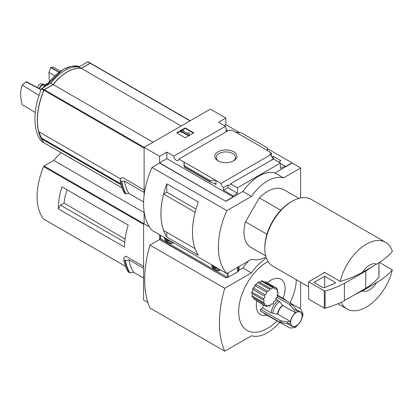 <?xml version="1.0" encoding="UTF-8"?>
<svg xmlns="http://www.w3.org/2000/svg" width="413" height="413" viewBox="0 0 413 413"><rect width="100%" height="100%" fill="white"/><g stroke="black" fill="none" stroke-linecap="round" stroke-linejoin="round"><path stroke-width="0.62" d="M226.582 131.561A3.624 2.096 60 0 1 225.674 130.936L227.062 130.131A3.624 2.096 60 0 1 225.674 128.206L225.994 128.025L225.994 128.815M227.062 130.131L227.062 131.282M225.994 128.025A3.624 2.096 60 0 1 225.524 126.27L218.57 122.258L225.834 118.061L210.346 109.12L144.111 147.358L159.604 156.3L166.867 152.108L173.821 156.124A3.624 2.096 -120 0 0 175.494 159.619A3.624 2.096 -120 0 0 178.189 160.492A3.624 2.096 -120 0 0 178.927 159.072L228.926 130.209L230 130.828L231.388 130.028L235.715 132.155L241.569 132.945L267.144 147.709L267.66 150.595L235.715 132.155M271.971 157.11L273.318 156.331L273.318 158.535M273.318 156.331L280.907 160.714L278.661 162.01M271.346 155.887L271.346 153.094L269.472 152.015L269.797 151.829L269.797 152.201M271.346 153.094L269.957 153.899L271.031 154.519A3.624 2.096 60 0 0 273.587 158.706L273.587 159.077M269.797 151.829L267.66 150.595M280.427 163.393L284.805 165.923L284.805 167.033L292.068 162.841L300.612 168.019L283.524 177.889A37.769 21.806 120 0 0 251.476 196.392L226.82 210.625A67.985 39.25 120 0 0 226.82 273.535L251.476 259.302A37.769 21.806 120 0 0 266.018 257.025M233.665 160.822A11.074 6.391 180 0 1 218.007 160.822A11.074 6.391 180 0 1 218.007 151.783A11.074 6.391 180 0 1 233.665 151.783A11.074 6.391 180 0 1 233.665 160.822L233.665 160.822M178.927 159.072L221.038 183.382L271.031 154.519M225.834 118.061L225.834 124.602L239.896 132.718M267.294 148.535L292.068 162.841M225.834 124.602L224.233 125.526M271.129 160.363A3.624 2.096 60 0 1 270.918 160.249L273.587 158.706M221.038 183.382A3.624 2.096 -120 0 0 223.593 187.574L227.971 185.045A3.624 2.096 -120 0 0 229.783 185.225A3.624 2.096 -120 0 0 230.526 183.806L273.473 159.01L280.427 163.027L280.427 168.452L284.805 165.923M173.821 156.124L225.524 126.27M280.763 210.263L259.312 197.884A33.236 19.189 -60 0 1 284.118 189.81L298.945 198.374M90.545 63.199A0.754 0.434 120 0 0 90.493 63.163A0.754 0.434 120 0 0 90.117 63.199L81.237 68.326L78.878 66.963A38.073 21.982 120 0 0 50.794 83.178L41.914 88.299A0.754 0.434 120 0 0 41.465 88.852A60.432 34.888 120 0 0 41.465 141.318A0.754 0.434 120 0 0 41.537 141.38A0.754 0.434 120 0 0 41.63 141.411M90.401 63.127L88.206 61.862A0.754 0.434 120 0 0 88.134 61.8A0.754 0.434 120 0 0 87.757 61.836L78.878 66.963M81.237 68.326A38.073 21.982 120 0 0 53.153 84.541L50.794 83.178M53.153 84.541L44.279 89.662A0.754 0.434 120 0 0 43.824 90.215A60.432 34.888 120 0 0 43.824 142.681A0.754 0.434 120 0 0 43.897 142.743A0.754 0.434 120 0 0 43.954 142.769M90.602 63.225L190.223 120.741L90.674 63.287A0.754 0.434 120 0 0 90.602 63.225A0.754 0.434 120 0 0 90.225 63.261L81.346 68.388A38.073 21.982 120 0 0 53.262 84.603L44.382 89.724A0.754 0.434 120 0 0 43.933 90.277A60.432 34.888 120 0 0 38.693 131.623L120.591 178.906M144.111 189.975L122.516 177.507L120.704 178.55L120.116 180.398M41.883 138.293L41.579 138.469A59.828 34.542 120 0 0 41.63 138.561M39.163 131.892A60.432 34.888 120 0 0 41.455 138.009A0.454 0.263 120 0 0 41.615 138.102M144.111 147.358L144.111 195.235M144.111 211.735L144.111 223.841L149.382 226.882L143.579 223.531L143.579 300.008L147.895 302.502M143.605 201.936L128.908 193.454L125.65 193.785A65.264 37.681 -60 0 1 121.432 181.297L120.224 180.6A65.264 37.681 -60 0 0 124.442 193.088L124.344 192.881M121.432 181.297L124.509 181.07L144.111 192.386M125.65 193.785L124.442 193.088M362.454 290.829L376.584 282.668A15.105 8.725 -60 0 1 362.454 290.829L354.375 294.877M376.584 282.668C383.027 278.894 388.282 274.624 392.35 269.865A38.523 22.24 -60 0 1 366.316 307.102A38.523 22.24 -60 0 1 347.054 309.012A38.523 22.24 -60 0 1 341.174 302.28M300.612 197.982L300.612 168.019M159.604 156.3L159.604 162.841L225.834 201.327L159.604 163.089L152.041 167.451L226.82 210.625M230.526 183.806L237.48 187.817L280.427 163.027M225.834 201.079L233.102 196.887L233.102 195.777L237.48 193.248L237.48 187.817M292.068 163.089L274.975 172.954A37.769 21.806 -60 0 0 242.927 191.456L225.834 201.327M233.102 195.777L223.593 190.285L223.593 187.574M210.444 182.169L210.098 180.646L215.953 180.45L215.953 184.518L214.905 183.579L210.444 182.169L184.492 167.188L184.012 162.01L184.012 166.078L184.492 167.188M166.867 152.108L166.867 158.644L159.604 162.841M233.102 196.887L166.867 158.644M210.098 180.646L184.523 165.881M185.241 127.932L193.785 132.867L185.241 137.797L176.697 132.867L185.241 127.932L185.241 128.36L177.069 133.079M274.975 172.954L283.524 177.889M242.927 191.456L251.476 196.392M152.041 167.451A67.985 39.25 120 0 0 152.041 230.361L226.82 273.535M166.8 192.236L166.8 183.826L198.338 202.029A67.985 39.25 120 0 0 198.338 255.219L166.8 237.01L166.8 232.328M166.8 183.826A67.985 39.25 120 0 0 166.8 237.01M265.709 255.941L250.882 247.382A33.236 19.189 -60 0 1 245.467 221.864L259.312 197.884M195.999 209.081L166.816 192.231L163.594 194.089A67.985 39.25 120 0 0 163.594 230.48L195.117 248.667A67.985 39.25 120 0 1 195.106 212.282L163.594 194.089M193.413 133.079L185.241 128.36M182.303 131.788L181.772 132.093L180.703 131.479L182.835 130.245L183.904 130.859L183.372 131.169L187.734 133.688L187.734 132.816L189.247 132.816L189.247 134.994L188.178 135.609L188.178 135.18L182.303 131.788L182.303 132.217L188.178 135.609M189.247 134.561L188.178 135.18M181.772 132.093L181.772 132.527L182.303 132.217M180.703 131.479L180.703 131.907L181.772 132.527M183.904 130.859L183.744 131.386M187.734 133.249L187.734 133.688M227.971 185.045L227.971 187.755L223.593 190.285M237.48 193.248L227.971 187.755M362.454 272.327A15.105 8.725 -60 0 1 376.584 264.165L362.454 272.327C355.944 276.029 348.551 279.064 340.276 281.429A38.523 22.24 -60 0 1 385.577 242.281A38.523 22.24 -60 0 1 392.35 251.362C388.282 256.122 383.027 260.391 376.584 264.165M308.625 286.823L272.807 266.142A38.523 22.24 -60 0 1 264.826 248.507A38.523 22.24 -60 0 1 292.068 201.327A38.523 22.24 -60 0 1 311.33 199.417L385.577 242.281M340.276 281.429L324.251 272.177A38.523 22.24 120 0 0 324.097 272.885L308.625 281.816L308.625 299.084L324.277 308.119A0.754 0.434 0 0 0 325.134 308.206A75.538 43.613 0 0 0 344.416 300.628L365.779 288.289A75.538 43.613 0 0 0 378.907 277.159A0.754 0.434 0 0 0 378.979 276.973A0.754 0.434 0 0 0 378.907 276.787M392.35 269.865L379.413 262.4M264.826 248.507L264.826 247.273A37.015 21.368 -60 0 1 291 201.942L292.068 201.327M266.912 234.248L245.467 221.864M324.788 272.482L324.097 272.885M308.625 281.816L324.277 290.85A0.754 0.434 0 0 0 325.134 290.933A75.538 43.613 0 0 0 344.416 283.354L344.416 300.628M344.416 283.354L365.779 271.021L365.779 288.289M324.649 276.261L313.968 282.43L322.687 287.463A1.513 0.872 0 0 0 324.623 287.562L334.675 283.499A1.513 0.872 0 0 0 335.32 282.781A1.513 0.872 0 0 0 334.876 282.167L324.649 276.261L324.649 287.551M365.779 271.021A75.538 43.613 0 0 0 371.235 267.252M218.554 161.116A9.628 5.56 180 0 1 216.211 157.606A9.628 5.56 180 0 1 225.834 151.927A9.628 5.56 180 0 1 235.462 157.606A9.628 5.56 180 0 1 233.118 161.116M128.908 193.454A62.848 36.287 -60 0 1 124.509 181.07M181.121 125.991L81.346 68.388M153.037 142.206L53.262 84.603M41.579 138.469L41.341 138.727A60.432 34.888 120 0 0 43.933 142.743A0.754 0.434 120 0 0 44.005 142.805A0.754 0.434 120 0 0 44.098 142.836M121.009 184.719L41.341 138.727M60.319 71.165L53.313 67.18L50.727 67.541L48.992 72.332L49.276 81.671M51.062 67.345L59.044 72.074M50.727 67.541L58.842 72.223M48.992 72.332L54.681 75.755M41.093 89.755L25.967 81.831L22.209 85.135C20.144 90.437 20.144 96.967 22.209 104.737L35.27 112.393M25.967 81.831L26.303 81.64L41.15 89.621M22.209 85.135L39.028 95.388M47.66 83.798L47.387 83.643A1.513 0.743 53.5 0 0 46.638 83.56L42.735 87.83M48.749 82.347A1.513 0.986 -112.5 0 0 48.497 82.677M39.602 88.79A3.779 2.179 -60 0 1 43.979 85.186L44.516 85.496M39.168 88.558A4.574 2.638 -60 0 1 43.912 84.324A4.574 2.638 -60 0 1 44.94 85.047M37.444 87.628A3.779 2.179 -60 0 1 41.46 83.808L43.912 84.324M277.046 297.231L289.415 304.376L294.474 310.292L295.532 312.868A8.312 4.796 -60 0 0 290.515 321.562L277.815 314.231L271.165 312.873L262.73 308.005A11.332 6.541 -60 0 1 263.365 304.856M267.273 282.735A20.397 11.776 -60 0 1 282.316 280.35A20.397 11.776 -60 0 1 283.06 298.377M266.865 315.196A20.397 11.776 -60 0 1 256.705 301.01M262.73 308.005L260.588 309.244A14.352 8.286 -60 0 0 260.588 311.092L280.102 322.362L287.758 323.777L290.515 323.41A8.312 4.796 -60 0 0 292.182 326.322A8.312 4.796 -60 0 0 295.532 326.311L294.474 327.659L290.484 328.025L289.415 327.741L265.038 314.138A11.332 6.541 -60 0 1 263.731 312.909M264.976 305.785A10.578 6.107 120 0 1 264.361 305.161L253.324 298.79L264.976 305.785A1.513 0.872 120 0 1 266.344 305.135A1.513 0.872 120 0 1 266.519 306.498A10.578 6.107 120 0 0 267.423 306.58A1.513 0.872 120 0 1 269.095 305.377A1.513 0.872 120 0 1 269.405 306.178A10.578 6.107 120 0 0 270.443 305.708A1.513 0.872 120 0 1 271.155 304.278A1.513 0.872 120 0 1 272.26 303.937A1.513 0.872 120 0 1 272.513 304.262A10.578 6.107 120 0 0 273.504 303.312A1.513 0.872 120 0 1 273.974 301.624A1.513 0.872 120 0 1 275.28 301.056A1.513 0.872 120 0 1 275.306 301.072A10.578 6.107 120 0 0 276.08 299.817A1.513 0.872 120 0 1 276.023 298.32A1.513 0.872 120 0 1 277.304 297.169A10.578 6.107 120 0 0 277.732 295.822A1.513 0.872 120 0 1 277.428 295.749A1.513 0.872 120 0 1 277.19 294.552A1.513 0.872 120 0 1 278.161 293.22A10.578 6.107 120 0 0 278.161 292.017A1.513 0.872 120 0 1 277.428 292.079A1.513 0.872 120 0 1 277.732 289.916A10.578 6.107 120 0 0 277.304 289.059L275.905 288.253M252.766 294.149L251.904 295.827L252.24 296.947L263.515 303.457A1.513 0.872 120 0 1 264.475 303.24A1.513 0.872 120 0 1 264.361 305.161M253.123 289.807L251.816 291.945L251.687 293.297L263.298 299.998A1.513 0.872 120 0 1 263.814 300.034A1.513 0.872 120 0 1 264.083 301.087A1.513 0.872 120 0 1 263.298 302.404A10.578 6.107 120 0 0 263.515 303.457M254.697 285.357L266.519 292.182A10.578 6.107 120 0 1 267.423 291.057L255.642 284.258L254.697 285.357C255.151 286.844 254.63 287.67 253.133 287.846L252.544 289.188L264.361 296.013A1.513 0.872 120 0 1 264.475 296.059A1.513 0.872 120 0 1 264.661 297.401A1.513 0.872 120 0 1 263.515 298.697A10.578 6.107 120 0 0 263.298 299.998M256.127 284.536L257.774 282.456L269.405 289.172A1.513 0.872 120 0 1 268.791 290.752A1.513 0.872 120 0 1 267.583 291.201A1.513 0.872 120 0 1 267.423 291.057M269.405 289.172A10.578 6.107 120 0 1 270.443 288.45L258.91 281.79L257.774 282.456M260.082 282.466L261.207 280.974L272.513 287.505A1.513 0.872 120 0 1 270.747 288.992A1.513 0.872 120 0 1 270.443 288.45M272.513 287.505A10.578 6.107 120 0 1 273.504 287.303L262.322 280.845L261.207 280.974M265.234 281.558L275.992 287.768A10.578 6.107 120 0 0 275.306 287.463L265.234 281.558M268.037 261.465A40.789 23.551 120 0 0 267.5 261.77A40.789 23.551 120 0 0 238.662 312.533A40.789 23.551 120 0 0 268.894 327.535A40.789 23.551 120 0 0 277.299 320.741M290.024 302.874A40.789 23.551 120 0 0 296.322 279.72M64.774 188.478L61.96 186.857A60.432 34.888 -60 0 0 58.331 208.854L60.468 205.153L64.098 203.057A34.274 19.788 -60 0 1 67.19 189.872M125.082 239.137L64.098 203.057M124.757 242.271L60.468 205.153M61.253 152.764A37.469 21.631 120 0 0 53.788 160.42L44.072 166.026A0.754 0.434 120 0 0 43.623 166.578A60.432 34.888 120 0 0 43.623 219.04A0.754 0.434 120 0 0 43.695 219.107A0.754 0.434 120 0 0 43.788 219.138M143.579 266.411L125.753 256.117L123.755 257.888L123.797 259.767M58.331 208.854L124.561 247.093A60.432 34.888 -60 0 1 128.195 225.095L61.96 186.857M144.111 223.221L143.579 223.531M125.206 260.686L123.869 259.916L125.49 260.696L128.918 259.808L143.579 268.269M143.579 278.016L133.688 272.306L129.925 272.786A65.104 37.588 -60 0 1 125.49 260.696M123.921 259.973A65.264 37.681 -60 0 0 128.329 272.017L129.925 272.786M133.688 272.306A62.244 35.936 -60 0 1 128.918 259.808M299.249 308.201L300.612 307.411L300.612 282.198M159.604 234.729L159.604 239.318L225.834 277.804L159.604 239.566L149.986 245.115L224.765 288.289A102.016 58.899 120 0 0 224.765 351.2L251.476 335.784A37.769 21.806 120 0 0 279.766 322.166M225.834 277.557L226.799 277.004M248.487 261.026A37.769 21.806 -60 0 0 242.927 267.939L239.008 270.2M227.011 277.128L225.834 277.804M242.927 267.939L251.476 272.874L224.765 288.289M266.395 258.115A37.769 21.806 120 0 0 251.476 272.874M149.986 245.115A102.016 58.899 120 0 0 149.986 308.026L224.765 351.2M160.569 238.76L159.604 239.318M144.111 212.566L53.788 160.42M277.216 295.522L277.732 295.822M271.852 303.88L272.513 304.262M268.249 305.512L269.405 306.178M277.113 291.413L278.161 292.017M265.069 305.661L266.519 306.498M251.904 295.827L263.298 302.404M251.816 291.945L263.515 298.697M253.133 287.846L264.976 294.681A10.578 6.107 120 0 0 264.361 296.013M264.976 294.681A1.513 0.872 120 0 0 266.302 293.824A1.513 0.872 120 0 0 266.519 292.182M273.504 287.303A1.513 0.872 120 0 0 273.773 288.382A1.513 0.872 120 0 0 275.306 287.463M277.304 289.059A1.513 0.872 120 0 1 276.132 289.472A1.513 0.872 120 0 1 276.08 287.82A10.578 6.107 120 0 0 275.992 287.768M281.454 322.811A13.949 8.053 -60 0 1 281.454 320.963L287.758 321.928L290.515 321.562M295.532 312.868L282.838 305.537L279.616 301.593L275.827 299.007M290.484 305.321A13.949 8.053 -60 0 1 292.089 304.396L296.075 309.368L297.138 311.944A8.312 4.796 -60 0 1 300.488 311.929A8.312 4.796 -60 0 1 302.156 314.84L302.791 313.245L301.118 309.611L300.334 308.826L291.041 303.462M302.791 313.245L302.889 315.64L302.156 316.688A8.312 4.796 -60 0 1 297.138 325.382L296.591 326.544L294.474 327.659M281.454 320.963L280.102 320.509L260.588 309.244M292.089 304.396L291.02 303.452L277.185 295.46M216.335 270.964L227.651 277.5L237.676 271.955A2.266 1.306 0 0 0 238.203 271.48L239.05 270.138L239.05 266.478M160.616 238.549L167.141 242.56M169.113 243.701L214.357 269.823M171.849 243.319A5.89 3.402 -120 0 0 172.593 243.066A5.89 3.402 -120 0 0 173.171 242.56L171.55 243.489A5.741 3.314 -120 0 0 172.541 242.199M219.071 270.577A5.89 3.402 -120 0 0 219.809 270.324A5.89 3.402 -120 0 0 220.387 269.823L218.771 270.752A5.741 3.314 -120 0 0 219.757 269.457M216.335 267.96L214.997 268.078L213.666 266.416L214.079 266.178M213.134 265.636A2.416 1.394 -120 0 0 214.832 268.367A2.416 1.394 -120 0 0 216.531 267.593M212.168 265.079A3.779 2.179 -120 0 0 214.832 269.477A3.779 2.179 -120 0 0 217.496 268.151M169.118 240.702L167.781 240.82L166.444 239.158L166.862 238.921M165.918 238.373A2.416 1.394 -120 0 0 167.616 241.109A2.416 1.394 -120 0 0 169.315 240.335M164.952 237.816A3.779 2.179 -120 0 0 167.616 242.219A3.779 2.179 -120 0 0 170.28 240.893M216.185 267.397L214.997 268.078M168.969 240.134L167.781 240.82M90.117 63.199L87.757 61.836M44.279 89.662L41.914 88.299M43.824 90.215L41.465 88.852M43.824 142.681L41.465 141.318M144.111 148.117L43.933 90.277M215.953 184.518L213.671 183.202M210.098 181.715L184.523 166.95M378.907 262.725L378.907 277.159M324.277 290.85L324.277 308.119M325.134 290.933L325.134 308.206M334.876 282.167L334.876 283.401M126.006 193.842A65.099 37.583 -60 0 1 121.778 181.359M123.317 190.94A65.099 37.583 -60 0 1 120.137 180.517M190.001 120.864L90.225 63.261M144.158 147.333L44.382 89.724M121.959 187.791L43.933 142.743M46.772 85.496A38.042 21.961 -60 0 1 79.59 66.55M120.782 183.806L41.455 138.009M44.01 87.091A11.332 6.541 -60 0 1 47.387 83.643M143.579 224.285L43.623 166.578M125.567 266.354L43.623 219.04M129.568 272.73A65.264 37.681 -60 0 1 125.16 260.686M128.226 271.847A65.151 37.614 -60 0 1 123.807 259.829M143.626 223.505L44.072 166.026M296.343 325.723A8.074 4.662 -60 0 1 291.397 318.686A8.074 4.662 -60 0 1 301.289 312.977A8.074 4.662 -60 0 1 296.343 325.723M287.758 323.777A10.692 6.174 -60 0 1 287.758 321.928M277.815 314.231A8.312 4.796 -60 0 1 282.838 305.537M277.546 314.138A8.389 4.842 -60 0 1 282.621 305.346M272.792 313.415A10.846 6.262 -60 0 1 279.616 301.593M271.165 312.873A11.332 6.541 -60 0 1 278.336 300.452M294.474 310.292A10.692 6.174 -60 0 1 296.075 309.368M283.081 298.867A11.332 6.541 -60 0 1 284.8 299.384L277.118 294.949M273.468 319.006A11.332 6.541 -60 0 1 272.162 317.778M280.102 322.362A14.352 8.286 -60 0 1 280.102 320.509M289.415 304.376A14.352 8.286 -60 0 1 291.02 303.452M238.203 266.963L238.203 271.48M160.616 235.312L160.616 238.797M227.651 273.055L227.651 277.5M228.079 272.812L228.079 277.5M237.676 267.268L237.676 271.955M211.652 264.779A4.997 2.886 -120 0 0 215.147 270.293A4.997 2.886 -120 0 0 218.642 268.817M164.431 237.516A4.997 2.886 -120 0 0 167.926 243.03A4.997 2.886 -120 0 0 171.426 241.553M90.493 63.163L88.134 61.8M43.897 142.743L41.537 141.38M347.054 309.012L337.942 303.751M378.979 262.678L378.979 276.973M124.354 193.01C122.3 189.428 120.885 185.246 120.116 180.466M121.969 187.817L44.005 142.805M46.266 85.79L62.807 69.585L71.635 66.173L79.601 66.545M120.787 183.847L41.522 138.081M128.247 271.94C126.141 268.491 124.659 264.444 123.802 259.798M125.578 266.38L43.695 219.107M300.488 311.929L296.09 309.389M286.529 300.855L284.8 299.384M292.182 326.322L287.784 323.782M160.528 235.26L160.528 238.673M218.771 270.752L215.333 270.525L213.908 269.395L212.581 267.614L211.564 264.728M171.55 243.489L168.117 243.262L166.687 242.132L165.36 240.356L164.348 237.47"/></g></svg>
